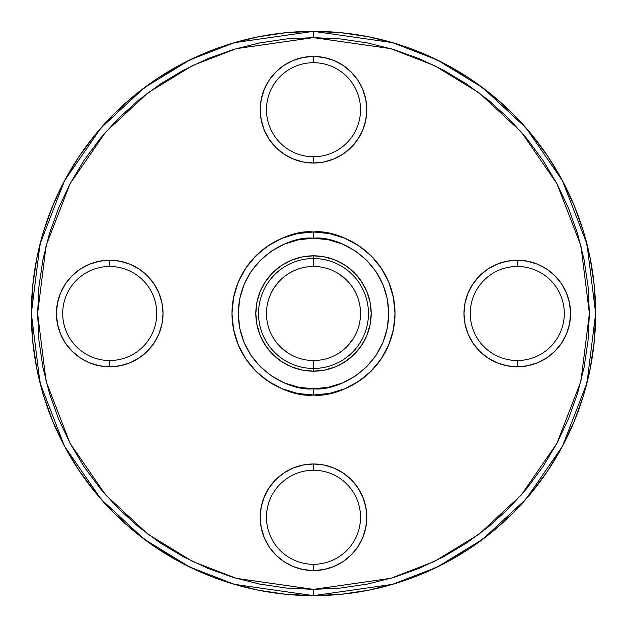 <?xml version="1.0" encoding="UTF-8"?>
<svg xmlns="http://www.w3.org/2000/svg" width="627" height="627" viewBox="0 0 627 627"><rect width="100%" height="100%" fill="white"/><g stroke="black" fill="none" stroke-linecap="round" stroke-linejoin="round"><path stroke-width="0.94" d="M313.5 62.7A47.025 47.025 0 0 0 266.475 109.725A47.025 47.025 0 0 0 313.5 156.75L313.5 163.02A53.295 53.295 0 0 1 260.205 109.725A53.295 53.295 0 0 1 313.5 56.43L313.5 62.7A47.025 47.025 0 0 1 360.525 109.725A47.025 47.025 0 0 1 313.5 156.75A47.025 47.025 0 0 1 266.475 109.725A47.025 47.025 0 0 1 313.5 62.7L313.5 56.43L323.9 57.457L333.893 60.49L343.11 65.412L351.183 72.042L357.813 80.115L362.735 89.332L365.768 99.325L366.795 109.725L365.768 120.125L362.735 130.118L357.813 139.335L351.183 147.408L343.11 154.038L333.893 158.96L323.9 161.993L313.5 163.02L303.1 161.993L293.107 158.96L283.89 154.038L275.817 147.408L269.187 139.335L264.265 130.118L261.232 120.125L260.205 109.725L261.232 99.325L264.265 89.332L269.187 80.115L275.817 72.042L283.89 65.412L293.107 60.49L303.1 57.457L313.5 56.43A53.295 53.295 0 0 1 366.795 109.725A53.295 53.295 0 0 1 313.5 163.02L313.5 156.75A47.025 47.025 0 0 0 360.525 109.725A47.025 47.025 0 0 0 313.5 62.7M109.725 266.475A47.025 47.025 0 0 0 62.7 313.5A47.025 47.025 0 0 0 109.725 360.525L109.725 366.795A53.295 53.295 0 0 1 56.43 313.5A53.295 53.295 0 0 1 109.725 260.205L109.725 266.475A47.025 47.025 0 0 1 156.75 313.5A47.025 47.025 0 0 1 109.725 360.525A47.025 47.025 0 0 1 62.7 313.5A47.025 47.025 0 0 1 109.725 266.475L109.725 260.205L120.125 261.232L130.118 264.265L139.335 269.187L147.408 275.817L154.038 283.89L158.96 293.107L161.993 303.1L163.02 313.5L161.993 323.9L158.96 333.893L154.038 343.11L147.408 351.183L139.335 357.813L130.118 362.735L120.125 365.768L109.725 366.795L99.325 365.768L89.332 362.735L80.115 357.813L72.042 351.183L65.412 343.11L60.49 333.893L57.457 323.9L56.43 313.5L57.457 303.1L60.49 293.107L65.412 283.89L72.042 275.817L80.115 269.187L89.332 264.265L99.325 261.232L109.725 260.205A53.295 53.295 0 0 1 163.02 313.5A53.295 53.295 0 0 1 109.725 366.795L109.725 360.525A47.025 47.025 0 0 0 156.75 313.5A47.025 47.025 0 0 0 109.725 266.475M313.5 470.25A47.025 47.025 0 0 0 266.475 517.275A47.025 47.025 0 0 0 313.5 564.3L313.5 570.57A53.295 53.295 0 0 1 260.205 517.275A53.295 53.295 0 0 1 313.5 463.98L313.5 470.25A47.025 47.025 0 0 1 360.525 517.275A47.025 47.025 0 0 1 313.5 564.3A47.025 47.025 0 0 1 266.475 517.275A47.025 47.025 0 0 1 313.5 470.25L313.5 463.98L323.9 465.007L333.893 468.04L343.11 472.962L351.183 479.592L357.813 487.665L362.735 496.882L365.768 506.875L366.795 517.275L365.768 527.675L362.735 537.668L357.813 546.885L351.183 554.958L343.11 561.588L333.893 566.51L323.9 569.543L313.5 570.57L303.1 569.543L293.107 566.51L283.89 561.588L275.817 554.958L269.187 546.885L264.265 537.668L261.232 527.675L260.205 517.275L261.232 506.875L264.265 496.882L269.187 487.665L275.817 479.592L283.89 472.962L293.107 468.04L303.1 465.007L313.5 463.98A53.295 53.295 0 0 1 366.795 517.275A53.295 53.295 0 0 1 313.5 570.57L313.5 564.3A47.025 47.025 0 0 0 360.525 517.275A47.025 47.025 0 0 0 313.5 470.25M517.275 266.475A47.025 47.025 0 0 0 470.25 313.5A47.025 47.025 0 0 0 517.275 360.525L517.275 366.795A53.295 53.295 0 0 1 463.98 313.5A53.295 53.295 0 0 1 517.275 260.205L517.275 266.475A47.025 47.025 0 0 1 564.3 313.5A47.025 47.025 0 0 1 517.275 360.525A47.025 47.025 0 0 1 470.25 313.5A47.025 47.025 0 0 1 517.275 266.475L517.275 260.205L527.675 261.232L537.668 264.265L546.885 269.187L554.958 275.817L561.588 283.89L566.51 293.107L569.543 303.1L570.57 313.5L569.543 323.9L566.51 333.893L561.588 343.11L554.958 351.183L546.885 357.813L537.668 362.735L527.675 365.768L517.275 366.795L506.875 365.768L496.882 362.735L487.665 357.813L479.592 351.183L472.962 343.11L468.04 333.893L465.007 323.9L463.98 313.5L465.007 303.1L468.04 293.107L472.962 283.89L479.592 275.817L487.665 269.187L496.882 264.265L506.875 261.232L517.275 260.205A53.295 53.295 0 0 1 570.57 313.5A53.295 53.295 0 0 1 517.275 366.795L517.275 360.525A47.025 47.025 0 0 0 564.3 313.5A47.025 47.025 0 0 0 517.275 266.475M313.5 238.26C335.508 235.235 387.713 257.807 388.74 313.5C387.713 369.193 335.508 391.765 313.5 388.74L313.5 395.01C337.342 398.286 393.897 373.833 395.01 313.5C393.897 253.167 337.342 228.714 313.5 231.99L313.5 238.26L328.18 239.702L342.295 243.989L355.297 250.941L366.701 260.299L376.059 271.703L383.011 284.705L387.298 298.82L388.74 313.5L387.298 328.18L383.011 342.295L376.059 355.297L366.701 366.701L355.297 376.059L342.295 383.011L328.18 387.298L313.5 388.74L298.82 387.298L284.705 383.011L271.703 376.059L260.299 366.701L250.941 355.297L243.989 342.295L239.702 328.18L238.26 313.5L239.702 298.82L243.989 284.705L250.941 271.703L260.299 260.299L271.703 250.941L284.705 243.989L298.82 239.702L313.5 238.26L313.5 231.99A81.51 81.51 0 0 1 395.01 313.5A81.51 81.51 0 0 1 313.5 395.01L297.598 393.442L282.307 388.803L268.215 381.271L255.863 371.137L245.729 358.785L238.197 344.693L233.557 329.402L231.99 313.5L233.557 297.598L238.197 282.307L245.729 268.215L255.863 255.863L268.215 245.729L282.307 238.197L297.598 233.557L313.5 231.99L329.402 233.557L344.693 238.197L358.785 245.729L371.137 255.863L381.271 268.215L388.803 282.307L393.442 297.598L395.01 313.5L393.442 329.402L388.803 344.693L381.271 358.785L371.137 371.137L358.785 381.271L344.693 388.803L329.402 393.442L313.5 395.01A81.51 81.51 0 0 1 231.99 313.5A81.51 81.51 0 0 1 313.5 231.99C289.658 228.714 233.103 253.167 231.99 313.5C233.103 373.833 289.658 398.286 313.5 395.01L313.5 388.74C291.492 391.765 239.287 369.193 238.26 313.5C239.287 257.807 291.492 235.235 313.5 238.26M313.5 595.65L392.502 584.364L437.137 567.121L482.79 539.22L526.077 499.021L562.458 446.275L586.966 382.956L595.65 313.5L586.966 244.044L562.458 180.725L526.077 127.979L482.79 87.78L437.137 59.879L392.502 42.636L313.5 31.35L313.5 37.62L390.746 48.655L434.393 65.521L479.028 92.796L521.358 132.101L556.925 183.672L580.892 245.588L589.38 313.5L580.892 381.412L556.925 443.328L521.358 494.899L479.028 534.204L434.393 561.478L390.746 578.345L313.5 589.38L313.5 595.65A282.15 282.15 0 0 1 31.35 313.5A282.15 282.15 0 0 1 313.5 31.35A282.15 282.15 0 0 1 595.65 313.5A282.15 282.15 0 0 1 313.5 595.65L341.159 594.294L368.543 590.226L395.402 583.502L421.477 574.175L446.502 562.333L470.258 548.1L492.493 531.602L513.011 513.011L531.602 492.493L548.1 470.258L562.333 446.502L574.175 421.477L583.502 395.402L590.226 368.543L594.294 341.159L595.65 313.5L594.294 285.841L590.226 258.457L583.502 231.598L574.175 205.523L562.333 180.498L548.1 156.742L531.602 134.507L513.011 113.989L492.493 95.398L470.258 78.9L446.502 64.667L421.477 52.825L395.402 43.498L368.543 36.774L341.159 32.706L313.5 31.35L285.841 32.706L258.457 36.774L231.598 43.498L205.523 52.825L180.498 64.667L156.742 78.9L134.507 95.398L113.989 113.989L95.398 134.507L78.9 156.742L64.667 180.498L52.825 205.523L43.498 231.598L36.774 258.457L32.706 285.841L31.35 313.5L32.706 341.159L36.774 368.543L43.498 395.402L52.825 421.477L64.667 446.502L78.9 470.258L95.398 492.493L113.989 513.011L134.507 531.602L156.742 548.1L180.498 562.333L205.523 574.175L231.598 583.502L258.457 590.226L285.841 594.294L313.5 595.65L313.5 589.38L340.539 588.055L367.32 584.082L393.584 577.498L419.071 568.383L443.548 556.807L466.77 542.888L488.519 526.758L508.575 508.575L526.758 488.519L542.888 466.77L556.807 443.548L568.383 419.071L577.498 393.584L584.082 367.32L588.055 340.539L589.38 313.5L588.055 286.461L584.082 259.68L577.498 233.416L568.383 207.929L556.807 183.452L542.888 160.23L526.758 138.481L508.575 118.425L488.519 100.242L466.77 84.112L443.548 70.193L419.071 58.617L393.584 49.502L367.32 42.918L340.539 38.945L313.5 37.62L286.461 38.945L259.68 42.918L233.416 49.502L207.929 58.617L183.452 70.193L160.23 84.112L138.481 100.242L118.425 118.425L100.242 138.481L84.112 160.23L70.193 183.452L58.617 207.929L49.502 233.416L42.918 259.68L38.945 286.461L37.62 313.5L38.945 340.539L42.918 367.32L49.502 393.584L58.617 419.071L70.193 443.548L84.112 466.77L100.242 488.519L118.425 508.575L138.481 526.758L160.23 542.888L183.452 556.807L207.929 568.383L233.416 577.498L259.68 584.082L286.461 588.055L313.5 589.38L236.254 578.345L192.607 561.478L147.972 534.204L105.642 494.899L70.075 443.328L46.108 381.412L37.62 313.5L46.108 245.588L70.075 183.672L105.642 132.101L147.972 92.796L192.607 65.521L236.254 48.655L313.5 37.62L313.5 31.35L234.498 42.636L189.863 59.879L144.21 87.78L100.923 127.979L64.542 180.725L40.034 244.044L31.35 313.5L40.034 382.956L64.542 446.275L100.923 499.021L144.21 539.22L189.863 567.121L234.498 584.364L313.5 595.65M313.5 360.525A47.025 47.025 0 0 1 266.475 313.5A47.025 47.025 0 0 1 313.5 266.475A47.025 47.025 0 0 0 266.475 313.5A47.025 47.025 0 0 0 313.5 360.525L313.5 368.464A54.964 54.964 0 0 1 258.536 313.5A54.964 54.964 0 0 1 313.5 258.536L313.5 266.475L313.5 258.536A54.964 54.964 0 0 0 258.536 313.5A54.964 54.964 0 0 0 313.5 368.464L313.5 371.184A57.684 57.684 0 0 1 255.816 313.5A57.684 57.684 0 0 1 313.5 255.816L313.5 258.536L313.5 255.816L302.245 256.921L291.422 260.205L281.452 265.534L272.714 272.714L265.534 281.452L260.205 291.422L256.921 302.245L255.816 313.5L256.921 324.755L260.205 335.578L265.534 345.548L272.714 354.286L281.452 361.465L291.422 366.795L302.245 370.079L313.5 371.184L324.755 370.079L335.578 366.795L345.548 361.465L354.286 354.286L361.465 345.548L366.795 335.578L370.079 324.755L371.184 313.5L370.079 302.245L366.795 291.422L361.465 281.452L354.286 272.714L345.548 265.534L335.578 260.205L324.755 256.921L313.5 255.816A57.684 57.684 0 0 1 371.184 313.5A57.684 57.684 0 0 1 313.5 371.184L313.5 368.464A54.964 54.964 0 0 0 368.464 313.5A54.964 54.964 0 0 0 313.5 258.536A54.964 54.964 0 0 1 368.464 313.5A54.964 54.964 0 0 1 313.5 368.464L313.5 360.525A47.025 47.025 0 0 0 360.525 313.5A47.025 47.025 0 0 0 313.5 266.475A47.025 47.025 0 0 1 360.525 313.5A47.025 47.025 0 0 1 313.5 360.525M365.768 99.325L366.795 109.725M283.89 154.038L282.456 153.043M261.232 120.125L260.205 109.725M154.038 343.11L153.043 344.544M120.125 365.768L109.725 366.795M99.325 261.232L109.725 260.205M343.11 472.962L344.544 473.957M365.768 506.875L366.795 517.275M261.232 527.675L260.205 517.275M527.675 365.768L517.275 366.795M472.962 283.89L473.957 282.456M506.875 261.232L517.275 260.205M287.385 352.609L280.245 346.755M274.391 287.385L280.245 280.245M339.615 274.391L346.755 280.245M352.609 339.615L346.755 346.755"/></g></svg>
